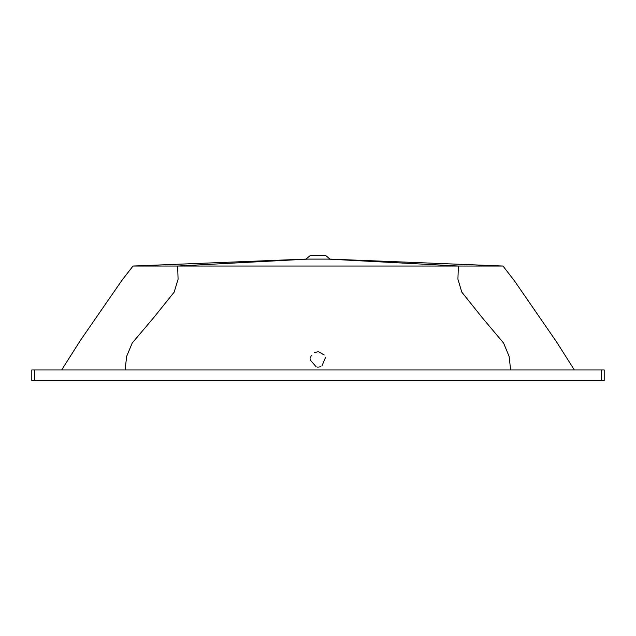 <?xml version="1.0" encoding="UTF-8"?>
<svg xmlns="http://www.w3.org/2000/svg" width="636" height="636" viewBox="0 0 636 636"><rect width="100%" height="100%" fill="white"/><g stroke="black" fill="none" stroke-linecap="round" stroke-linejoin="round"><path stroke-width="0.95" d="M310.336 358.911L310.352 360.111L316.267 366.908M316.99 367.036L317.571 367.091M317.817 367.107L318.27 367.099M318.811 367.059L320.369 366.734M321.895 366.05L325.465 357.599M324.281 354.999L318.509 351.756M318.064 351.74L314.621 352.527M311.56 355.23L310.932 356.406M310.797 356.756L310.63 357.265M574.364 369.969L556.564 341.914L514.158 280.452L502.973 266.031L330.052 259.106L325.68 255.489L310.32 255.489L305.948 259.106L133.067 266.031L177.635 266.031L178.088 279.204L174.161 292.163L153.833 317.467L132.216 343.035L126.675 356.319L125.085 369.969M514.142 280.428L502.973 266.031L330.052 259.106L305.948 259.106L133.067 266.031M79.898 341.198L61.636 369.969L80.541 340.204L121.842 280.452L133.027 266.031L124.926 276.421M330.052 259.106L502.933 266.031L177.635 266.031L307.896 259.106M328.104 259.106L458.365 266.031L457.912 279.204L461.823 292.163L482.064 317.467L503.577 343.035L509.086 356.319L510.66 369.969M604.2 369.969L31.8 369.969L31.8 380.511L604.2 380.511L604.2 369.969L604.2 380.511M31.8 380.511L31.8 369.969L31.8 380.511M601.187 380.511L601.187 369.969M34.813 380.511L34.813 369.969"/></g></svg>
